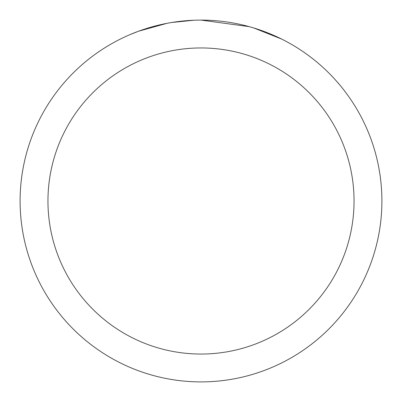 <?xml version="1.0" encoding="UTF-8"?>
<svg xmlns="http://www.w3.org/2000/svg" width="402" height="402" viewBox="0 0 402 402"><rect width="100%" height="100%" fill="white"/><g stroke="black" fill="none" stroke-linecap="round" stroke-linejoin="round"><path stroke-width="0.6" d="M206.286 20.18L210.186 20.331M234.391 23.21L235.557 23.432M201 20.1A180.9 180.9 0 0 1 381.9 201A180.9 180.9 0 0 1 201 381.9A180.9 180.9 0 0 1 20.1 201A180.9 180.9 0 0 1 201 20.1L249.205 26.643M250.481 26.999L253.788 27.974L281.616 39.064M201 47.954A153.046 153.046 0 0 1 354.046 201A153.046 153.046 0 0 1 201 354.046A153.046 153.046 0 0 1 47.954 201A153.046 153.046 0 0 1 201 47.954M170.403 22.708L167.091 23.306L138.584 31.21L129.806 34.698M181.086 21.2L182.538 21.045M144.172 29.256L158.011 25.281M160.041 24.798L167.091 23.306M173.965 22.135L179.222 21.417M180.051 21.316L181.558 21.15M184.181 20.884L189.01 20.497M193.859 20.241L171.674 22.492"/></g></svg>
